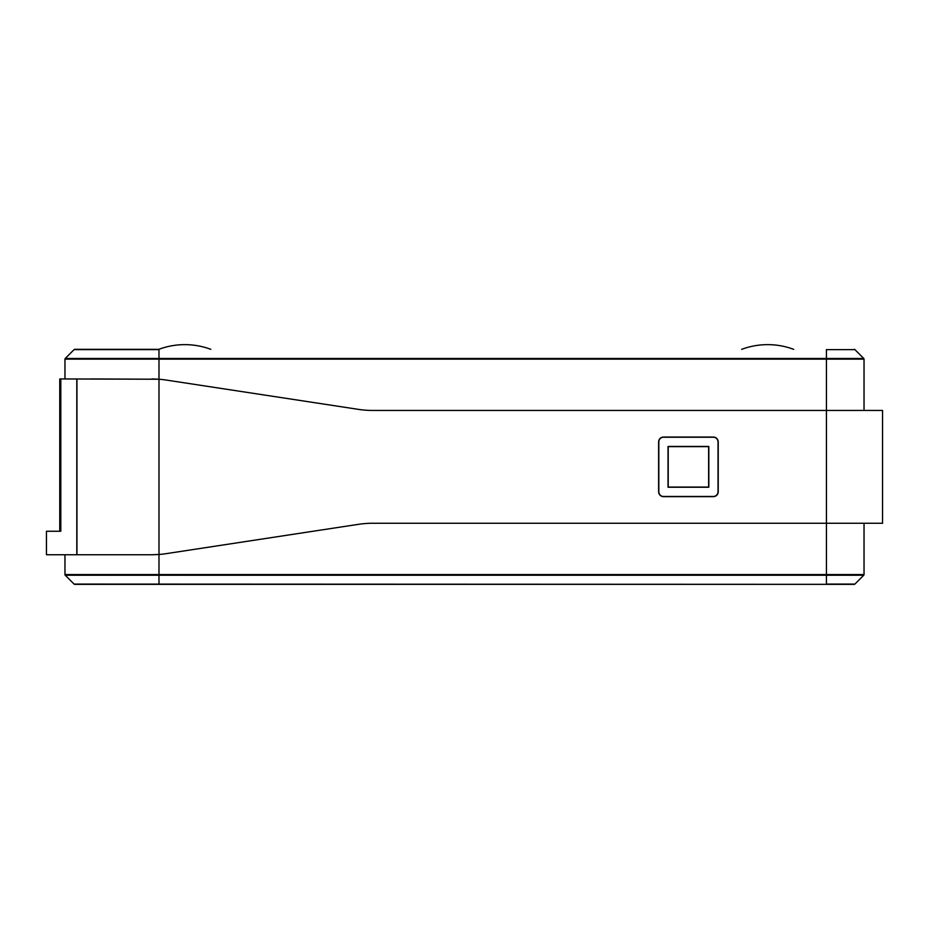<?xml version="1.0" encoding="UTF-8"?>
<svg xmlns="http://www.w3.org/2000/svg" width="929" height="929" viewBox="0 0 929 929"><rect width="100%" height="100%" fill="white"/><g stroke="black" fill="none" stroke-linecap="round" stroke-linejoin="round"><path stroke-width="1.39" d="M713.344 437.048A4.889 4.889 0 0 1 718.233 441.937L718.233 491.766A4.889 4.889 0 0 1 713.344 496.655L663.515 496.655A4.889 4.889 0 0 1 658.626 491.766L658.626 441.937A4.889 4.889 0 0 1 663.515 437.048L713.344 437.048M668.032 487.249L668.032 446.454L708.827 446.454L708.827 487.249L668.032 487.249M157.814 554.555L151.857 554.741L158.987 554.474L158.987 574.563L826.427 574.563L826.427 523.259L882.55 523.259L882.55 410.444L372.645 410.444A94.003 94.003 0 0 1 358.478 409.375L166.024 380.031A94.003 94.003 0 0 0 158.987 379.229L60.803 378.951L60.803 531.249L59.758 531.249L59.758 378.951L60.803 378.951M76.805 378.951L76.805 554.741L46.45 554.741L46.45 531.249L60.803 531.249M76.805 554.741L151.857 554.741M130.78 554.741L90.032 554.741M158.987 379.229L158.987 554.474A94.003 94.003 0 0 0 166.024 553.672L358.478 524.328A94.003 94.003 0 0 1 372.645 523.259L826.427 523.259L826.427 359.128L158.987 359.128L158.987 379.229L90.032 378.951M864.028 523.259L864.028 574.563A0.941 0.941 0 0 1 863.749 575.237L65.251 575.237A0.941 0.941 0 0 1 64.972 574.563L64.972 554.741M74.099 584.086A0.941 0.941 0 0 0 74.761 584.353A0.941 0.941 0 0 1 74.099 584.086L854.239 584.353L74.761 584.353A0.941 0.941 0 0 1 74.099 584.086L65.251 575.237M128.899 584.353L130.78 584.353M151.857 378.951L157.814 379.148M64.972 378.951L64.972 359.128A0.941 0.941 0 0 1 65.251 358.466L74.099 349.618A0.941 0.941 0 0 1 74.761 349.339L158.987 349.339M864.028 574.563L826.427 574.563L826.427 584.086L854.901 584.086A0.941 0.941 0 0 1 854.239 584.353A0.941 0.941 0 0 0 854.901 584.086L863.749 575.237A0.941 0.941 0 0 0 864.028 574.563A0.941 0.941 0 0 1 863.749 575.237M718.036 491.766L718.036 441.937A4.703 4.703 0 0 0 713.344 437.234L663.515 437.234A4.703 4.703 0 0 0 658.812 441.937L658.812 491.766A4.703 4.703 0 0 0 663.515 496.458L713.344 496.458A4.703 4.703 0 0 0 718.036 491.766M76.933 378.951L76.933 554.741M854.239 349.339A0.941 0.941 0 0 1 854.901 349.618L826.427 349.618L826.427 358.466L863.749 358.466L854.901 349.618A0.941 0.941 0 0 0 854.239 349.339A0.941 0.941 0 0 1 854.901 349.618A0.941 0.941 0 0 0 854.239 349.339M74.761 349.339A0.941 0.941 0 0 0 74.099 349.618L158.987 349.618L158.987 359.128L64.972 359.128A0.941 0.941 0 0 1 65.251 358.466L826.427 358.466L826.427 359.128L864.028 359.128A0.941 0.941 0 0 0 863.749 358.466A0.941 0.941 0 0 1 864.028 359.128A0.941 0.941 0 0 0 863.749 358.466A0.941 0.941 0 0 1 864.028 359.128L864.028 410.444M668.218 446.64L708.641 446.64L708.641 487.063L668.218 487.063L668.218 446.64M64.972 574.563L158.987 574.563L158.987 584.353M854.239 584.353A0.941 0.941 0 0 0 854.901 584.086M210.825 349.339A74.215 74.215 0 0 0 158.836 349.339M793.656 349.339A74.215 74.215 0 0 0 741.679 349.339"/></g></svg>
